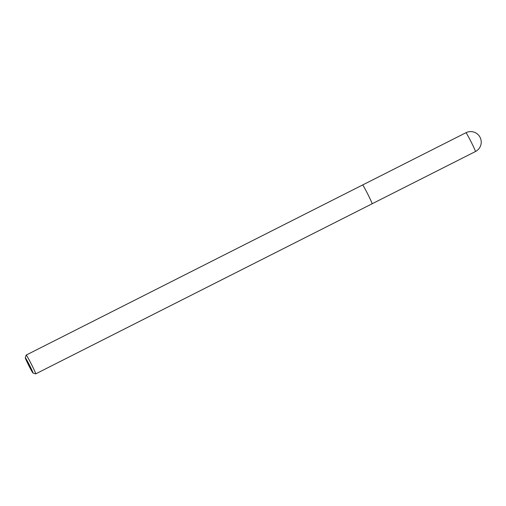 <?xml version="1.0" encoding="UTF-8"?>
<svg xmlns="http://www.w3.org/2000/svg" width="506" height="506" viewBox="0 0 506 506"><rect width="100%" height="100%" fill="white"/><g stroke="black" fill="none" stroke-linecap="round" stroke-linejoin="round"><path stroke-width="0.76" d="M32.979 372.985L32.979 372.985A8.513 0.398 63.2 0 1 28.798 365.566A8.513 0.398 63.2 0 1 25.3 357.805A8.513 0.398 63.2 0 1 29.512 365.199A8.513 0.398 63.2 0 1 32.979 372.985L35.686 373.877A10.537 0.493 63.2 0 0 35.692 373.877A10.537 0.493 63.2 0 1 35.692 373.877L372.106 203.791A10.537 0.493 63.2 0 0 367.792 194.159A10.537 0.493 63.2 0 0 362.593 184.981L26.204 355.067A10.537 0.493 63.2 0 1 31.404 364.25A10.537 0.493 63.2 0 1 35.711 373.877M25.3 357.805L26.185 355.092A10.537 0.493 63.2 0 1 26.204 355.067M465.931 132.73A10.537 0.493 63.2 0 1 471.13 141.908A10.537 0.493 63.2 0 1 475.444 151.541A10.537 10.537 0 0 0 480.093 137.379A10.537 10.537 0 0 0 465.931 132.73L362.619 184.981M372.119 203.773L475.444 151.541"/></g></svg>

